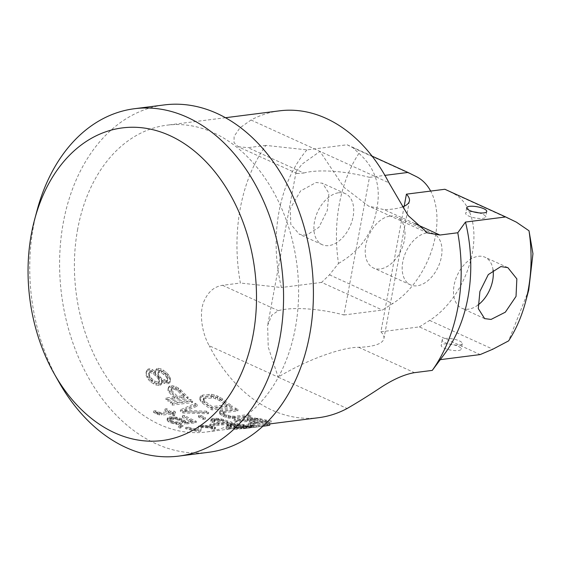 <?xml version="1.0" encoding="UTF-8"?>
<svg xmlns="http://www.w3.org/2000/svg" width="561" height="561" viewBox="0 0 561 561"><rect width="100%" height="100%" fill="white"/><g stroke="black" fill="none" stroke-linecap="round" stroke-linejoin="round"><path stroke-width="0.42" stroke-dasharray="2.81 2.1" d="M58.898 382.02A175.095 125.994 82.7 0 1 33.471 226.321A175.095 125.994 82.7 0 1 37.047 210.466M208.622 452.292A175.095 125.994 82.7 0 1 63.323 222.521A175.095 125.994 82.7 0 1 164.387 104.907M77.691 229.063A154.668 111.295 -97.3 0 0 206.041 432.026A154.668 111.295 -97.3 0 0 295.317 328.136A154.668 111.295 82.7 0 0 166.968 125.173A154.668 111.295 82.7 0 0 77.691 229.063M372.062 156.112L347.133 144.766L306.93 149.885L265.886 145.397A154.668 111.295 82.7 0 0 240.269 208.355A154.668 111.295 -97.3 0 0 240.381 283.032L222.535 285.304C214.358 286.608 208.306 291.678 204.379 300.528C199.379 310.016 200.698 330.597 209.204 345.73L278.158 377.118L268.221 347.077L267.639 325.38L271.727 315.268L278.249 310.668A58.365 16.479 -169.5 0 1 343.949 314.973L369.461 177.339L384.916 175.376M318.613 417.693A154.668 111.295 82.7 0 1 209.204 345.73M251.139 423.471L271.244 420.904A154.668 111.295 -97.3 0 1 260.514 418.744L250.101 417.608L247.541 418.141L247.142 418.787L248.046 419.432L234.267 419.425A154.668 111.295 -97.3 0 0 237.324 420.42L249.834 420.28A154.668 111.295 -97.3 0 0 257.415 421.914L248.432 423.057A154.668 111.295 -97.3 0 0 251.139 423.471L250.879 424.88L270.977 422.321A156.126 112.347 -97.3 0 1 260.255 420.133L249.841 418.99L247.289 419.523L246.889 420.168L247.787 420.82L234.007 420.806A156.126 112.347 -97.3 0 0 237.072 421.802L249.575 421.669A156.126 112.347 -97.3 0 0 257.155 423.317L248.172 424.46A156.126 112.347 -97.3 0 0 250.879 424.88M237.633 417.279L250.893 415.589A154.668 111.295 -97.3 0 1 248.306 414.537L235.045 416.227L230.767 416.052L226.49 414.831A154.668 111.295 -97.3 0 1 224.793 413.997L223.117 412.286L224.849 411.206L238.102 409.516A154.668 111.295 -97.3 0 1 235.592 408.057L220.613 410.266L219.737 410.975L219.709 412.146L222.226 414.327A154.668 111.295 -97.3 0 0 223.923 415.161L229.056 416.746L237.633 417.279L237.38 418.653L250.641 416.963A156.126 112.347 -97.3 0 1 248.053 415.911L232.654 417.636L226.237 416.213A156.126 112.347 -97.3 0 1 224.533 415.378L222.857 413.66L224.589 412.58L237.85 410.897A156.126 112.347 -97.3 0 1 235.332 409.439L220.354 411.648L219.484 412.356L219.449 413.527L221.967 415.701A156.126 112.347 -97.3 0 0 223.671 416.535L228.804 418.127L237.38 418.653M212.163 408.541A154.668 111.295 -97.3 0 1 202.353 401.431L200.018 398.24L200.137 396.613L202.794 395.035L211.749 394.313L217.556 396.003L222.451 398.864A154.668 111.295 -97.3 0 0 232.268 405.982L212.163 408.541L211.904 409.93L232.009 407.37A156.126 112.347 -97.3 0 1 222.191 400.281L217.289 397.426L211.483 395.743L202.528 396.473L199.87 398.044L199.758 399.663L202.086 402.84A156.126 112.347 -97.3 0 0 211.904 409.93M269.967 423.681A154.668 111.295 82.7 0 1 267.625 424.116L262.211 424.845A154.668 111.295 82.7 0 1 259.147 425.091L240.711 427.18L253.838 425.245A154.668 111.295 -97.3 0 1 251.587 425.203L234.491 427.805A154.668 111.295 82.7 0 0 237.52 427.734L256.826 425.476L243.649 427.237A154.668 111.295 -97.3 0 0 244.238 427.159A154.668 111.295 -97.3 0 0 246.742 426.802L264.82 424.382M228.495 427.615L248.6 425.056A154.668 111.295 -97.3 0 1 239.75 423.969L234.764 423.541L228.615 423.814L227.072 424.523L228.636 425.385A154.668 111.295 -97.3 0 0 235.248 426.29L226.272 427.433A154.668 111.295 -97.3 0 0 228.495 427.615L228.229 429.046L248.334 426.486A156.126 112.347 -97.3 0 1 239.491 425.371L234.512 424.936L228.355 425.21L226.812 425.918L228.369 426.788A156.126 112.347 -97.3 0 0 234.989 427.706L226.006 428.856A156.126 112.347 -97.3 0 0 228.229 429.046M198.622 415.561A154.668 111.295 82.7 0 0 203.447 418.008L205.585 417.735A154.668 111.295 82.7 0 1 200.761 415.287L198.622 415.561L198.37 416.935L200.508 416.662A156.126 112.347 82.7 0 0 205.333 419.109L203.194 419.383A156.126 112.347 82.7 0 1 198.37 416.935M213.902 428.113L215.494 427.398L212.766 426.486A154.668 111.295 -97.3 0 1 211.322 426.164L203.292 425.231L199.015 425.778L198.447 426.15L198.082 429.403A154.668 111.295 -97.3 0 1 187.963 427.033L185.824 427.307A154.668 111.295 -97.3 0 0 198.875 430.126L201.013 429.852L201.525 426.472L202.514 426.065L209.541 426.521A154.668 111.295 -97.3 0 0 210.992 426.837L212.388 427.244L212.626 427.552L212.072 427.833A154.668 111.295 -97.3 0 0 213.902 428.113L213.643 429.523L215.235 428.807L212.507 427.882A156.126 112.347 -97.3 0 1 211.062 427.559L203.033 426.619L198.755 427.166L198.187 427.531L197.823 430.806A156.126 112.347 -97.3 0 1 187.711 428.422L185.572 428.688A156.126 112.347 -97.3 0 0 198.615 431.535L200.754 431.262L201.266 427.861L202.262 427.454L209.288 427.917A156.126 112.347 -97.3 0 0 210.733 428.232L212.121 428.646L212.367 428.955L211.813 429.242A156.126 112.347 -97.3 0 0 213.643 429.523M184.436 410.372L206.686 411.178A154.668 111.295 -97.3 0 0 208.72 412.391L183.209 411.599A154.668 111.295 -97.3 0 1 180.53 409.775L195.333 403.268A154.668 111.295 -97.3 0 0 197.311 404.797L184.436 410.372L184.176 411.76L197.051 406.199A156.126 112.347 -97.3 0 1 195.074 404.677L180.277 411.164A156.126 112.347 -97.3 0 0 182.956 412.987L208.468 413.773A156.126 112.347 -97.3 0 1 206.427 412.559L184.176 411.76M170.656 402.041A154.668 111.295 -97.3 0 0 172.613 403.703L192.711 401.143A154.668 111.295 82.7 0 1 190.761 399.481L170.656 402.041L170.39 403.464A156.126 112.347 -97.3 0 0 172.346 405.119L192.451 402.56A156.126 112.347 82.7 0 1 190.495 400.905L170.39 403.464M180.411 426.739L182.991 425.399A154.668 111.295 -97.3 0 1 181.224 424.747L178.636 426.129A154.668 111.295 -97.3 0 0 180.411 426.739L180.151 428.12L182.732 426.781A156.126 112.347 -97.3 0 1 180.972 426.129L178.384 427.51A156.126 112.347 -97.3 0 0 180.151 428.12M212.051 424.831L232.149 422.272A154.668 111.295 -97.3 0 1 223.615 419.502L218.748 418.464L214.351 418.24L211.707 418.779L211.048 419.439L211.167 420.182L212.493 420.918A154.668 111.295 -97.3 0 0 218.881 423.078L209.898 424.221A154.668 111.295 -97.3 0 0 212.051 424.831L211.792 426.22L231.896 423.66A156.126 112.347 -97.3 0 1 223.362 420.883L218.488 419.838L212.388 419.838L210.789 420.82L210.908 421.556L212.24 422.3A156.126 112.347 -97.3 0 0 218.622 424.46L209.646 425.603A156.126 112.347 -97.3 0 0 211.792 426.22M185.263 422.749L196.378 421.332A154.668 111.295 -97.3 0 1 184.646 415.491L182.507 415.764A154.668 111.295 -97.3 0 0 192.5 420.855L185.656 421.725L183.896 419.894A154.668 111.295 -97.3 0 1 181.827 418.857L176.687 417.216L169.422 416.942L167.276 418.415L167.704 419.523L168.994 420.491A154.668 111.295 -97.3 0 0 171.063 421.528L176.245 422.924L181.413 423.239A154.668 111.295 -97.3 0 1 179.317 422.335L173.202 421.255A154.668 111.295 -97.3 0 1 171.133 420.217L170.011 418.772L172.409 417.763L176 418.008L179.688 419.13A154.668 111.295 -97.3 0 0 181.757 420.168L182.711 420.883L182.816 421.69A154.668 111.295 -97.3 0 0 185.263 422.749L185.004 424.13L196.126 422.714A156.126 112.347 -97.3 0 1 184.394 416.872L182.255 417.146A156.126 112.347 -97.3 0 0 192.241 422.23L185.396 423.106L183.636 421.269A156.126 112.347 -97.3 0 1 181.568 420.231L176.435 418.597L169.17 418.324L167.024 419.796L167.451 420.904L168.742 421.865A156.126 112.347 -97.3 0 0 170.81 422.903L175.993 424.305L181.154 424.621A156.126 112.347 -97.3 0 1 179.064 423.709L172.949 422.636A156.126 112.347 -97.3 0 1 170.874 421.592L169.759 420.147L171.301 419.249L175.747 419.39L179.429 420.505A156.126 112.347 -97.3 0 0 181.498 421.542L182.458 422.265L182.563 423.064A156.126 112.347 -97.3 0 0 185.004 424.13M171.764 385.638L176 386.69L180.53 389.586A154.668 111.295 82.7 0 0 188.166 397.167L168.069 399.734A154.668 111.295 -97.3 0 1 166.14 397.924L175.123 396.781A154.668 111.295 -97.3 0 1 169.408 391.003L168.265 389.236L168.3 387.672L169.078 386.382L171.764 385.638L171.484 387.139L175.726 388.184L180.256 391.059A156.126 112.347 82.7 0 0 187.907 398.605L167.802 401.164A156.126 112.347 -97.3 0 1 165.874 399.369L174.857 398.226A156.126 112.347 -97.3 0 1 169.134 392.476L167.991 390.722L168.027 389.166L168.805 387.882L171.484 387.139M161.884 413.815L170.439 412.728A154.668 111.295 -97.3 0 0 173.132 414.474L174.843 414.256A154.668 111.295 -97.3 0 1 172.15 412.51L175.572 412.076A154.668 111.295 -97.3 0 1 173.896 410.933L170.474 411.367A154.668 111.295 -97.3 0 1 166.82 408.717L165.109 408.934A154.668 111.295 -97.3 0 0 168.763 411.585L161.063 412.566L157.592 411.893L155.509 410.736L153.798 410.954L157.648 413.001L161.884 413.815L161.624 415.21L170.179 414.116A156.126 112.347 -97.3 0 0 172.872 415.862L174.583 415.645A156.126 112.347 -97.3 0 1 171.89 413.899L175.312 413.464A156.126 112.347 -97.3 0 1 173.637 412.328L170.214 412.763A156.126 112.347 -97.3 0 1 166.561 410.119L164.85 410.336A156.126 112.347 -97.3 0 0 168.503 412.98L160.811 413.962L157.332 413.296L155.25 412.139L153.539 412.356L157.389 414.397L161.624 415.21M167.276 382.518L168.559 382.357L170.088 381.319L170.453 380L170.221 377.862L169.134 375.779A154.668 111.295 -97.3 0 1 167.935 374.11L166.021 372.041L161.091 368.836L157.087 368.367L155.958 369.489L155.72 371.929L152.241 369.475L149.521 368.836L148.237 368.998L146.687 370.183L146.281 371.698L146.477 374.061L147.536 376.249A154.668 111.295 -97.3 0 0 149.338 378.745L151.274 380.709L156.281 383.5L160.313 383.829L161.841 382.791L161.722 380.246L164.955 381.978L167.276 382.518L166.996 384.047L169.808 382.847L170.172 381.536L169.934 379.411L168.847 377.343A156.126 112.347 -97.3 0 1 167.648 375.688L165.726 373.633L160.79 370.456L156.778 369.994L155.656 371.116L155.425 373.535L151.94 371.102L149.219 370.47L147.936 370.632L146.386 371.81L146.183 375.653L147.241 377.834A156.126 112.347 -97.3 0 0 149.051 380.309L150.986 382.258L156 385.028L160.032 385.344L161.554 384.32L161.435 381.789L164.675 383.5L166.996 384.047M404.179 206.231L380.905 331.796A58.365 16.479 -169.5 0 1 383.913 338.592A58.365 16.479 -169.5 0 1 358.717 347.301C343.451 347.056 308.571 358.717 278.158 377.118L347.112 408.513M402.321 206.981A58.365 16.479 -169.5 0 1 384.222 209.667L415.014 223.685M265.886 145.397L248.046 147.669L303.76 173.033L297.064 173.531L296.138 171.631L302.134 164.093L319.994 151.407L344.005 187.367L368.549 206.076L384.222 209.667M303.76 173.033A58.365 16.479 -169.5 0 1 369.461 177.339M306.93 149.885A134.24 96.597 -97.3 0 0 281.419 287.512L240.381 283.032M440.301 359.657L434.382 367.595M439.971 359.699A134.24 96.597 -97.3 0 0 444.368 354.187M166.175 380.54L161.792 378.493L160.158 376.922A154.668 111.295 -97.3 0 1 158.959 375.26L158.188 373.507L158.286 371.606L158.98 370.562L159.836 370.449L164.177 372.742L165.797 374.383A154.668 111.295 -97.3 0 0 167.003 376.045L167.781 377.728L167.711 379.488L167.031 380.435L166.175 380.54L165.895 382.076L161.505 380.042L159.864 378.486A156.126 112.347 -97.3 0 1 158.665 376.831L157.893 375.092L157.992 373.205L158.679 372.167L161.414 372.77L165.509 375.961A156.126 112.347 -97.3 0 0 166.708 377.609L167.494 379.285L167.423 381.024L166.75 381.971L165.895 382.076M157.501 382.076L158.784 381.915L159.583 380.519L158.447 377.139A154.668 111.295 -97.3 0 1 157.248 375.477L153.581 372.202L150.986 371.094L149.703 371.263L148.875 372.806L149.976 376.403A154.668 111.295 -97.3 0 0 151.175 378.065L154.878 381.122L157.501 382.076L157.22 383.605L154.591 382.658L150.888 379.629A156.126 112.347 -97.3 0 1 149.682 377.974L148.581 374.404L149.401 372.876L150.685 372.707L153.286 373.808L156.954 377.048A156.126 112.347 -97.3 0 0 158.153 378.703L159.296 382.062L158.504 383.443L157.22 383.605M221.448 422.749L227.864 421.935A154.668 111.295 -97.3 0 1 221.125 419.642L216.448 419.13L214.239 419.6L214.709 420.455A154.668 111.295 -97.3 0 0 221.448 422.749L221.188 424.137L227.605 423.317A156.126 112.347 -97.3 0 1 220.866 421.016L214.912 420.673L213.825 421.367L214.456 421.837A156.126 112.347 -97.3 0 0 221.188 424.137M171.659 390.337A154.668 111.295 82.7 0 0 177.69 396.459L184.106 395.638A154.668 111.295 -97.3 0 1 178.075 389.516L175.228 387.96L172.346 387.939L171.378 388.45L171.147 389.257L171.659 390.337L171.386 391.809L170.874 390.737L171.098 389.937L173.356 389.264L174.948 389.446L177.802 390.996A156.126 112.347 -97.3 0 0 183.833 397.083L177.423 397.896A156.126 112.347 82.7 0 1 171.386 391.809M237.815 425.96L244.231 425.14A154.668 111.295 -97.3 0 1 237.247 424.179L231.216 424.242L230.298 424.481L230.83 424.993A154.668 111.295 -97.3 0 0 237.815 425.96L237.555 427.384L243.972 426.563A156.126 112.347 -97.3 0 1 236.987 425.582L230.957 425.638L230.038 425.876L230.571 426.395A156.126 112.347 -97.3 0 0 237.555 427.384M212.254 406.564A154.668 111.295 -97.3 0 1 204.919 401.101L203.384 398.605L203.867 397.749L205.179 397.181L213.706 396.494L215.789 397.02L219.884 399.194A154.668 111.295 -97.3 0 0 227.226 404.656L212.254 406.564L211.995 407.959A156.126 112.347 -97.3 0 1 204.653 402.51L203.124 400.021L203.608 399.173L204.919 398.605L213.446 397.917L219.624 400.603A156.126 112.347 -97.3 0 0 226.967 406.052L211.995 407.959M259.981 421.584L266.398 420.771A154.668 111.295 -97.3 0 1 257.934 418.899L252.723 418.457L250.599 418.92L251.517 419.712A154.668 111.295 -97.3 0 0 259.981 421.584L259.722 422.987L266.138 422.174A156.126 112.347 -97.3 0 1 257.674 420.287L251.188 420.007L250.339 420.301L251.258 421.101A156.126 112.347 -97.3 0 0 259.722 422.987M297.064 173.531L238.109 146.694L234.042 142.711L234.112 136.309L239.996 127.803L251.04 120.012A154.668 111.295 82.7 0 1 279.532 110.833M238.109 146.694L248.046 147.669M164.177 372.742L163.882 374.334M165.797 374.383L165.509 375.961M243.649 427.237L243.369 428.737L256.552 426.956L237.254 429.2A156.126 112.347 82.7 0 1 234.225 429.256L251.321 426.648A156.126 112.347 -97.3 0 0 253.572 426.697L240.438 428.646L258.873 426.57A156.126 112.347 82.7 0 0 261.931 426.339L244.421 428.611A156.126 112.347 -97.3 0 0 246.461 428.323L262.955 426.136M262.85 426.234L251.58 427.699M243.369 428.737A156.126 112.347 -97.3 0 0 244.421 428.611M249.834 420.28L249.575 421.669M257.415 421.914L257.155 423.317M237.324 420.42L237.072 421.802M234.267 419.425L234.007 420.806M248.046 419.432L247.787 420.82M247.142 418.787L246.889 420.168M247.541 418.141L247.289 419.523M248.39 417.833L248.13 419.207M250.101 417.608L249.841 418.99M251.819 417.594L251.559 418.976M254.841 417.805L254.582 419.186M257.878 418.176L257.625 419.565M260.514 418.744L260.255 420.133M271.244 420.904L270.977 422.321M248.432 423.057L248.172 424.46M251.517 419.712L251.258 421.101M266.398 420.771L266.138 422.174M257.934 418.899L257.674 420.287M256.181 418.583L255.921 419.965M254.449 418.429L254.189 419.81M252.723 418.457L252.471 419.845M251.44 418.625L251.188 420.007M250.599 418.92L250.339 420.301M250.62 419.291L250.367 420.673M235.592 408.057L235.332 409.439M222.331 409.747L222.079 411.129M238.102 409.516L237.85 410.897M224.849 411.206L224.589 412.58M223.559 411.655L223.299 413.036M223.117 412.286L222.857 413.66M223.523 413.071L223.271 414.446M224.793 413.997L224.533 415.378M226.49 414.831L226.237 416.213M228.622 415.582L228.369 416.956M230.767 416.052L230.508 417.426M232.906 416.255L232.654 417.636M235.045 416.227L234.793 417.601M248.306 414.537L248.053 415.911M250.893 415.589L250.641 416.963M235.066 417.377L234.807 418.758M232.492 417.251L232.233 418.625M229.056 416.746L228.804 418.127M226.483 416.101L226.23 417.475M223.923 415.161L223.671 416.535M222.226 414.327L221.967 415.701M220.536 413.177L220.277 414.551M219.709 412.146L219.449 413.527M219.737 410.975L219.484 412.356M220.613 410.266L220.354 411.648M232.268 405.982L232.009 407.37M222.451 398.864L222.191 400.281M202.353 401.431L202.086 402.84M200.768 399.72L200.501 401.136M200.018 398.24L199.758 399.663M200.137 396.613L199.87 398.044M201.055 395.673L200.789 397.111M202.794 395.035L202.528 396.473M209.211 394.222L208.944 395.659M211.749 394.313L211.483 395.743M214.253 394.811L213.986 396.241M217.556 396.003L217.289 397.426M220.01 397.265L219.751 398.682M219.884 399.194L219.624 400.603M227.226 404.656L226.967 406.052M217.85 397.931L217.584 399.348M215.789 397.02L215.529 398.443M213.706 396.494L213.446 397.917M211.595 396.368L211.336 397.791M205.179 397.181L204.919 398.605M203.867 397.749L203.608 399.173M203.384 398.605L203.124 400.021M203.734 399.727L203.475 401.143M204.919 401.101L204.653 402.51M256.826 425.476L256.552 426.956M237.52 427.734L237.254 429.2M234.491 427.805L234.225 429.256M251.587 425.203L251.321 426.648M253.838 425.245L253.572 426.697M240.711 427.18L240.438 428.646M259.147 425.091L258.873 426.57M262.211 424.845L261.931 426.339M249.897 426.437L249.617 427.945M267.625 424.116L267.338 425.638M246.742 426.802L246.461 428.323M231.974 423.52L231.714 424.908M230.326 423.597L230.066 424.993M234.764 423.541L234.512 424.936M237.506 423.681L237.247 425.084M239.75 423.969L239.491 425.371M248.6 425.056L248.334 426.486M226.272 427.433L226.006 428.856M235.248 426.29L234.989 427.706M228.636 425.385L228.369 426.788M227.24 424.986L226.981 426.388M227.072 424.523L226.812 425.918M227.696 424.06L227.436 425.455M228.615 423.814L228.355 425.21M230.83 424.993L230.571 426.395M244.231 425.14L243.972 426.563M237.247 424.179L236.987 425.582M235.725 424.025L235.466 425.427M234.147 423.99L233.888 425.385M232.499 424.081L232.24 425.476M231.216 424.242L230.957 425.638M230.298 424.481L230.038 425.876M230.171 424.733L229.912 426.136M203.447 418.008L203.194 419.383M200.761 415.287L200.508 416.662M205.585 417.735L205.333 419.109M203.37 425.953L203.117 427.342M205.375 425.981L205.116 427.37M202.514 426.065L202.262 427.454M201.525 426.472L201.266 427.861M201.013 429.852L200.754 431.262M198.875 430.126L198.615 431.535M185.824 427.307L185.572 428.688M187.963 427.033L187.711 428.422M198.082 429.403L197.823 430.806M198.447 426.15L198.187 427.531M199.015 425.778L198.755 427.166M200.368 425.455L200.109 426.837M201.224 425.343L200.964 426.732M203.292 425.231L203.033 426.619M206.434 425.42L206.175 426.809M208.727 425.694L208.468 427.082M211.322 426.164L211.062 427.559M212.766 426.486L212.507 427.882M214.884 427.04L214.625 428.443M215.494 427.398L215.235 428.807M215.249 427.84L214.989 429.249M212.072 427.833L211.813 429.242M212.626 427.552L212.367 428.955M212.388 427.244L212.121 428.646M210.992 426.837L210.733 428.232M209.541 426.521L209.288 427.917M207.311 426.15L207.051 427.538M206.686 411.178L206.427 412.559M208.72 412.391L208.468 413.773M183.209 411.599L182.956 412.987M180.53 409.775L180.277 411.164M195.333 403.268L195.074 404.677M197.311 404.797L197.051 406.199M190.761 399.481L190.495 400.905M192.711 401.143L192.451 402.56M172.613 403.703L172.346 405.119M181.224 424.747L180.972 426.129M178.636 426.129L178.384 427.51M182.991 425.399L182.732 426.781M211.048 419.439L210.789 420.82M211.167 420.182L210.908 421.556M211.707 418.779L211.455 420.154M212.64 418.464L212.388 419.838M214.351 418.24L214.099 419.621M215.985 418.233L215.733 419.607M218.748 418.464L218.488 419.838M221.427 418.871L221.174 420.252M223.615 419.502L223.362 420.883M232.149 422.272L231.896 423.66M209.898 424.221L209.646 425.603M218.881 423.078L218.622 424.46M212.493 420.918L212.24 422.3M182.711 420.883L182.458 422.265M182.816 421.69L182.563 423.064M181.757 420.168L181.498 421.542M179.688 419.13L179.429 420.505M177.886 418.457L177.627 419.838M176 418.008L175.747 419.39M174.036 417.791L173.777 419.172M172.409 417.763L172.157 419.144M171.554 417.875L171.301 419.249M170.614 418.226L170.355 419.607M170.011 418.772L169.759 420.147M170.186 419.439L169.934 420.82M171.133 420.217L170.874 421.592M173.202 421.255L172.949 422.636M175.011 421.865L174.759 423.239M176.911 422.237L176.659 423.618M179.317 422.335L179.064 423.709M181.413 423.239L181.154 424.621M179.001 423.162L178.749 424.537M176.245 422.924L175.993 424.305M173.223 422.3L172.97 423.674M171.063 421.528L170.81 422.903M168.994 420.491L168.742 421.865M167.704 419.523L167.451 420.904M167.276 418.415L167.024 419.796M167.963 417.615L167.711 418.997M169.422 416.942L169.17 418.324M171.133 416.725L170.881 418.106M173.952 416.851L173.7 418.233M176.687 417.216L176.435 418.597M179.681 418.001L179.422 419.383M181.827 418.857L181.568 420.231M183.896 419.894L183.636 421.269M185.2 420.778L184.941 422.153M185.656 421.725L185.396 423.106M192.5 420.855L192.241 422.23M182.507 415.764L182.255 417.146M184.646 415.491L184.394 416.872M196.378 421.332L196.126 422.714M170.053 385.856L169.773 387.356M173.356 385.835L173.083 387.335M176 386.69L175.726 388.184M178.531 387.932L178.258 389.411M180.53 389.586L180.256 391.059M188.166 397.167L187.907 398.605M168.069 399.734L167.802 401.164M166.14 397.924L165.874 399.369M175.123 396.781L174.857 398.226M169.408 391.003L169.134 392.476M168.265 389.236L167.991 390.722M168.3 387.672L168.027 389.166M169.078 386.382L168.805 387.882M177.69 396.459L177.423 397.896M184.106 395.638L183.833 397.083M178.075 389.516L177.802 390.996M176.708 388.549L176.435 390.028M175.228 387.96L174.948 389.446M173.63 387.777L173.356 389.264M172.346 387.939L172.073 389.425M171.378 388.45L171.098 389.937M171.147 389.257L170.874 390.737M157.592 411.893L157.332 413.296M155.509 410.736L155.25 412.139M159.45 412.496L159.191 413.892M161.063 412.566L160.811 413.962M168.763 411.585L168.503 412.98M165.109 408.934L164.85 410.336M166.82 408.717L166.561 410.119M170.474 411.367L170.214 412.763M173.896 410.933L173.637 412.328M175.572 412.076L175.312 413.464M172.15 412.51L171.89 413.899M174.843 414.256L174.583 415.645M173.132 414.474L172.872 415.862M170.439 412.728L170.179 414.116M159.506 413.583L159.247 414.972M157.648 413.001L157.389 414.397M156.217 412.349L155.958 413.745M153.798 410.954L153.539 412.356M214.709 420.455L214.456 421.837M227.864 421.935L227.605 423.317M221.125 419.642L220.866 421.016M219.639 419.284L219.386 420.659M218.082 419.109L217.829 420.491M216.448 419.13L216.195 420.512M215.165 419.298L214.912 420.673M214.239 419.6L213.979 420.981M214.085 419.993L213.825 421.367M161.898 381.087L161.617 382.623M161.722 380.246L161.435 381.789M161.841 382.791L161.554 384.32M160.313 383.829L160.032 385.344M159.029 383.99L158.749 385.512M156.281 383.5L156 385.028M154.079 382.511L153.798 384.047M151.274 380.709L150.986 382.258M149.338 378.745L149.051 380.309M147.536 376.249L147.241 377.834M146.477 374.061L146.183 375.653M146.281 371.698L145.986 373.31M146.687 370.183L146.386 371.81M148.237 368.998L147.936 370.632M149.521 368.836L149.219 370.47M152.241 369.475L151.94 371.102M154.703 371.102L154.401 372.714M155.72 371.929L155.425 373.535M155.558 370.996L155.257 372.609M155.958 369.489L155.656 371.116M157.087 368.367L156.778 369.994M158.37 368.205L158.062 369.832M161.091 368.836L160.79 370.456M163.258 370.015L162.956 371.627M166.021 372.041L165.726 373.633M167.935 374.11L167.648 375.688M169.134 375.779L168.847 377.343M170.221 377.862L169.934 379.411M170.453 380L170.172 381.536M170.088 381.319L169.808 382.847M168.559 382.357L168.279 383.878M164.955 381.978L164.675 383.5M162.753 380.982L162.473 382.511M152.809 379.636L152.522 381.185M151.175 378.065L150.888 379.629M154.878 381.122L154.591 382.658M158.784 381.915L158.504 383.443M159.583 380.519L159.296 382.062M159.226 378.822L158.938 380.372M158.447 377.139L158.153 378.703M157.248 375.477L156.954 377.048M155.621 373.829L155.327 375.421M153.581 372.202L153.286 373.808M150.986 371.094L150.685 372.707M149.703 371.263L149.401 372.876M148.875 372.806L148.581 374.404M149.212 374.65L148.917 376.235M149.976 376.403L149.682 377.974M167.003 376.045L166.708 377.609M167.781 377.728L167.494 379.285M167.711 379.488L167.423 381.024M167.031 380.435L166.75 381.971M164.289 379.923L164.001 381.466M161.792 378.493L161.505 380.042M160.158 376.922L159.864 378.486M158.959 375.26L158.665 376.831M158.188 373.507L157.893 375.092M158.286 371.606L157.992 373.205M158.98 370.562L158.679 372.167M159.836 370.449L159.534 372.062M161.708 371.172L161.414 372.77M343.949 314.973L382.427 310.072L392.679 303.599A72.958 46.283 -65.5 0 0 430.659 191.077M347.133 144.766L353.009 147.774L358.914 153.342A134.24 96.597 -97.3 0 0 338.507 263.446L329.461 274.82L321.628 282.393L382.427 310.072M321.628 282.393L281.419 287.512M380.905 331.796L419.376 326.895L480.174 354.58M444.024 343.977A10.217 2.882 -169.5 0 1 455.252 345.253A10.217 2.882 -169.5 0 1 461.254 349.11A10.217 2.882 -169.5 0 1 458.393 350.52A10.217 2.882 -169.5 0 1 447.166 349.237A10.217 2.882 -169.5 0 1 441.163 345.387A10.217 2.882 -169.5 0 1 444.024 343.977M390.021 216.111A28.015 17.77 -65.5 0 1 396.732 217.044A28.015 17.77 -65.5 0 1 403.177 245.038A28.015 17.77 -65.5 0 1 380.232 268.964A28.015 17.77 -65.5 0 1 373.521 268.039A28.015 17.77 -65.5 0 1 367.076 240.045A28.015 17.77 -65.5 0 1 390.021 216.111M419.376 326.895L429.635 320.422A72.958 46.283 114.5 0 0 472.334 252.962A72.958 46.283 114.5 0 0 453.183 193.377L444.887 189.267M306.348 235.325L299.357 234.274L290.794 224.33L290.24 208.664L300.563 190.936L316.138 182.479L322.568 183.279L328.914 193.321L327.287 210.48L318.907 227.324L306.348 235.325M338.507 263.446C360.183 250.949 372.897 232.934 376.648 209.4C381.438 186.834 375.526 168.153 358.914 153.342M528.735 289.988L508.603 340.885M426.977 232.934A28.015 17.77 -65.5 0 1 433.688 233.867A28.015 17.77 -65.5 0 1 440.133 261.861A28.015 17.77 -65.5 0 1 417.181 285.787A28.015 17.77 -65.5 0 1 410.477 284.862A28.015 17.77 -65.5 0 1 404.032 256.868A28.015 17.77 -65.5 0 1 426.977 232.934M338.697 192.746A28.015 17.77 -65.5 0 1 345.408 193.671A28.015 17.77 -65.5 0 1 351.852 221.665A28.015 17.77 -65.5 0 1 328.9 245.599A28.015 17.77 -65.5 0 1 322.189 244.666A28.015 17.77 -65.5 0 1 315.752 216.672A28.015 17.77 -65.5 0 1 338.697 192.746M477.993 305.023A28.015 17.77 -65.5 0 1 468.512 309.153A28.015 17.77 -65.5 0 1 461.801 308.227A28.015 17.77 -65.5 0 1 455.357 280.234A28.015 17.77 -65.5 0 1 478.309 256.307A28.015 17.77 -65.5 0 1 485.013 257.233A28.015 17.77 -65.5 0 1 493.056 269.925M445.041 338.472A10.217 2.882 -169.5 0 1 456.268 339.749A10.217 2.882 -169.5 0 1 462.271 343.598A10.217 2.882 -169.5 0 1 459.417 345.015A10.217 2.882 -169.5 0 1 448.19 343.732A10.217 2.882 -169.5 0 1 442.187 339.882A10.217 2.882 -169.5 0 1 445.041 338.472M478.617 212.815A10.217 2.882 -169.5 0 1 485.742 216.981A10.217 2.882 -169.5 0 1 482.881 218.39A10.217 2.882 -169.5 0 1 471.654 217.114A10.217 2.882 -169.5 0 1 465.658 213.257A10.217 2.882 -169.5 0 1 468.512 211.848A10.217 2.882 -169.5 0 1 473.8 211.918M222.535 285.304L278.249 310.668M358.717 347.301L414.432 372.665M251.04 120.012L388.948 182.795M329.461 274.82L392.679 303.599M429.635 320.422L492.853 349.201M353.009 147.774L416.227 176.554M453.183 193.377L516.4 222.163M269.925 423.892L253.712 425.953M244.238 427.159L206.041 432.026M296.138 171.631L267.646 325.38M409.418 200.964L383.913 338.592M225.55 117.712L166.968 125.173M427.503 232.913L368.549 206.076M433.688 233.867L396.732 217.044M410.477 284.862L373.521 268.039M345.408 193.671L322.568 183.279M322.189 244.666L299.357 234.274M507.852 267.632L485.013 257.233M484.641 318.62L461.801 308.227M462.271 343.598L461.254 349.11M442.187 339.882L441.163 345.387M486.759 211.476L485.742 216.981M466.675 207.752L465.658 213.257"/><path stroke-width="0.84" d="M31.416 233.762A157.585 113.399 82.7 0 1 34.635 219.491A157.585 113.399 82.7 0 1 175.214 138.237A157.585 113.399 82.7 0 1 253.144 334.707A157.585 113.399 82.7 0 1 167.662 439.67A157.585 113.399 82.7 0 1 54.298 373.885A157.585 113.399 82.7 0 1 31.416 233.762M34.635 219.491L37.047 210.466A175.095 125.994 82.7 0 1 134.535 108.708A175.095 125.994 82.7 0 1 279.841 338.479A175.095 125.994 82.7 0 1 178.777 456.093A175.095 125.994 82.7 0 1 58.898 382.02L54.298 373.885M134.535 108.708L164.387 104.907A175.095 125.994 82.7 0 1 309.686 334.679A175.095 125.994 82.7 0 1 208.622 452.292L178.777 456.093M269.925 423.892L318.613 417.693A154.668 111.295 82.7 0 0 347.112 408.513C357.799 402.328 369.054 395.302 380.877 387.427C393.429 379.25 404.614 374.327 414.432 372.665L432.272 370.393A154.668 111.295 -97.3 0 0 457.888 307.435A154.668 111.295 82.7 0 0 457.776 232.759L465.483 222.065L505.685 216.946L444.887 189.267L406.416 194.169A58.365 16.479 -169.5 0 1 409.418 200.964A58.365 16.479 -169.5 0 1 402.321 206.981M264.82 424.382L269.967 423.681L269.68 425.224A156.126 112.347 82.7 0 1 267.338 425.638L262.85 426.234M404.179 206.231L406.416 194.169M372.062 156.112L407.931 172.444L384.916 175.376M457.776 232.759L439.936 235.031L427.503 232.913L408.135 215.536L388.948 182.795A154.668 111.295 82.7 0 0 279.532 110.833L225.55 117.712M469.529 206.343A10.217 2.882 -169.5 0 1 480.763 207.619A10.217 2.882 -169.5 0 1 486.759 211.476A10.217 2.882 -169.5 0 1 483.905 212.885A10.217 2.882 -169.5 0 1 472.678 211.609A10.217 2.882 -169.5 0 1 466.675 207.752A10.217 2.882 -169.5 0 1 469.529 206.343M465.483 222.065A134.24 96.597 -97.3 0 1 444.368 354.187L432.272 370.393M262.955 426.136L269.68 425.224M525.454 302.26A134.24 96.597 -97.3 0 0 529.009 230.774L532.95 253.719L528.735 289.988L525.454 302.26A134.24 96.597 -97.3 0 1 508.603 340.885L492.853 349.201L480.174 354.58L440.301 359.657M430.659 191.077A72.958 46.283 -65.5 0 0 416.227 176.554L407.931 172.444M529.009 230.774L516.4 222.163L505.685 216.946M500.861 266.573L488.294 274.581L479.914 291.432L478.295 308.585L484.641 318.62L491.064 319.426L505.328 312.189L516.029 296.404L516.849 278.88L507.852 267.632L500.861 266.573M493.056 269.925A28.015 17.77 -65.5 0 1 477.993 305.023M473.8 211.918A10.217 2.882 -169.5 0 1 478.617 212.815M415.014 223.685L439.936 235.031"/></g></svg>

